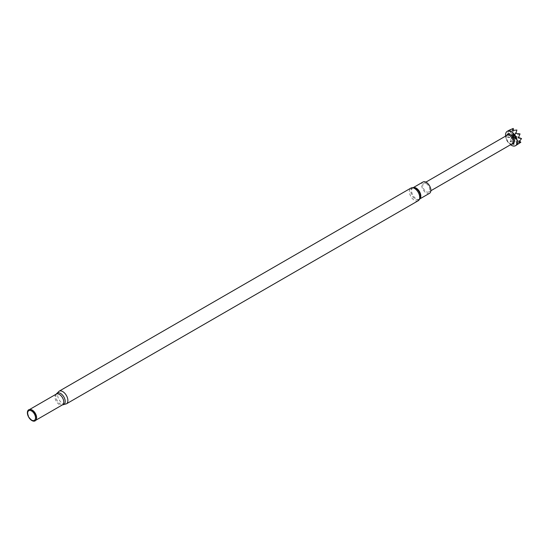<?xml version="1.0" encoding="UTF-8"?>
<svg xmlns="http://www.w3.org/2000/svg" width="549" height="549" viewBox="0 0 549 549"><rect width="100%" height="100%" fill="white"/><g stroke="black" fill="none" stroke-linecap="round" stroke-linejoin="round"><path stroke-width="0.41" stroke-dasharray="2.75 2.06" d="M511.654 144.181A5.524 3.191 60 0 1 510.247 143.666A5.524 3.191 60 0 1 506.61 135.445M512.073 143.859A4.975 2.875 60 0 1 510.844 144.064A4.975 2.875 60 0 1 509.575 143.605A4.975 2.875 60 0 1 506.302 136.2A4.975 2.875 60 0 1 507.098 135.239M426.278 183.592A4.975 2.875 60 0 1 429.524 187.978A4.975 2.875 60 0 1 428.755 191.958A4.975 2.875 60 0 1 426.257 191.711A4.975 2.875 60 0 1 423.018 187.326A4.975 2.875 60 0 1 423.78 183.345A4.975 2.875 60 0 1 426.278 183.592M514.578 141.978L515.257 136.749A177.67 143.214 75.6 0 0 517.028 144.826L518.181 143.57L513.583 144.675L514.578 141.978L510.042 141.752L511.421 138.108L507.619 137.236L509.904 133.434L507.221 133.03L510.611 129.736L508.944 130.346A177.67 143.214 -104.4 0 0 513.782 136.653L510.611 129.736M429.531 193.31A6.533 3.768 60 0 1 426.271 192.98A6.533 3.768 60 0 1 422.003 187.23A6.533 3.768 60 0 1 423.005 181.994M505.581 136.111A8.29 4.79 -120 0 0 510.556 144.73M511.421 138.108L514.605 137.675L515.545 136.104L515.305 137.353A177.67 102.279 120.1 0 0 513.754 144.744M515.216 136.927A177.67 102.279 120.1 0 0 513.583 144.675M515.305 137.353L518.181 143.57M514.605 137.675A177.67 66.23 166.5 0 1 507.695 137.449M514.859 137.463A177.67 66.23 166.5 0 1 507.619 137.236M513.782 136.653L515.545 136.104L514.118 137.271L509.904 133.434M514.118 137.271A177.67 129.447 -161.2 0 1 507.221 133.03M514.475 137.298A177.67 129.447 -161.2 0 1 507.249 132.858M514.139 136.886A177.67 143.214 -104.4 0 1 509.067 130.291M518.421 137.442L515.545 136.104L513.974 136.392L513.37 130.353M513.734 136.049A177.67 102.279 -59.9 0 1 512.217 130.429M513.974 136.392A177.67 102.279 -59.9 0 1 512.375 130.504M520.033 133.901L514.44 135.727L515.545 136.104L514.049 135.994L516.877 130.024M513.981 135.699A177.67 22.276 -35.1 0 1 515.779 133.242M514.049 135.994A177.67 22.276 -35.1 0 1 515.923 133.428M514.44 135.727A177.67 66.23 -13.5 0 0 518.277 137.717M514.331 135.85A177.67 66.23 -13.5 0 0 518.338 137.943M514.921 136.131A177.67 129.447 18.8 0 0 518.75 142.143M514.708 136.015A177.67 129.447 18.8 0 0 518.716 142.321M515.257 136.749L519.649 141.114M515.051 136.427A177.67 143.214 75.6 0 0 516.897 144.888M515.058 137.703A177.67 22.276 144.9 0 0 510.193 141.923M515.14 137.325A177.67 22.276 144.9 0 0 510.042 141.752M418.194 200.742A7.295 4.214 60 0 1 414.543 200.378A7.295 4.214 60 0 1 409.774 193.948A7.295 4.214 60 0 1 410.892 188.101M419.999 198.697A6.533 3.768 60 0 1 419.484 199.109L420.287 197.846A6.801 3.925 60 0 1 415.627 199.349A6.801 3.925 60 0 1 410.851 191.725A6.801 3.925 60 0 1 414.454 187.731L412.951 187.799A6.533 3.768 60 0 1 413.569 187.559M419.923 198.855L419.484 199.109A6.533 3.768 60 0 1 416.217 198.786A6.533 3.768 60 0 1 411.949 193.035A6.533 3.768 60 0 1 412.951 187.799L413.397 187.545M30.38 409.54A6.272 3.623 -120 0 0 27.704 413.726A6.272 3.623 -120 0 0 32.055 420.369A6.272 3.623 -120 0 0 36.159 419.553M29.982 409.499A6.211 3.582 -120 0 0 29.118 409.78A6.211 3.582 -120 0 0 28.164 414.749A6.211 3.582 -120 0 0 32.219 420.225A6.211 3.582 -120 0 0 35.321 420.527A6.211 3.582 -120 0 0 35.994 419.923M56.273 394.1A6.211 3.582 -120 0 0 55.319 399.075A6.211 3.582 -120 0 0 59.374 404.544A6.211 3.582 -120 0 0 62.476 404.853M56.334 394.065A6.588 3.802 -120 0 0 56.321 394.093A6.588 3.802 -120 0 0 60.548 404.181A6.588 3.802 -120 0 0 62.504 404.812A6.588 3.802 -120 0 0 62.545 404.812L62.579 404.812M59.072 391.224A7.295 4.214 -120 0 0 57.954 397.071A7.295 4.214 -120 0 0 62.723 403.501A7.295 4.214 -120 0 0 66.374 403.865M510.844 144.064L511.544 144.161M430.869 190.743L428.755 191.958M29.571 409.52L30.47 409.554M35.774 420.266L36.193 419.47M425.894 182.124L423.78 183.345M506.302 136.2L506.569 135.548"/><path stroke-width="0.82" d="M506.569 135.548L506.61 135.445A5.524 3.191 60 0 1 510.268 134.656A5.524 3.191 60 0 1 514.097 140.565A5.524 3.191 60 0 1 511.654 144.181L511.544 144.161M510.556 144.73A8.29 4.79 -120 0 0 511.373 145.272A8.29 4.79 -120 0 0 515.532 145.691A8.29 4.79 -120 0 0 516.808 139.055A8.29 4.79 -120 0 0 511.407 131.746A8.29 4.79 -120 0 0 507.242 131.328A8.29 4.79 -120 0 0 505.581 136.111M425.894 182.124L507.098 135.239A4.975 2.875 60 0 1 509.596 135.493A4.975 2.875 60 0 1 512.841 139.878A4.975 2.875 60 0 1 512.073 143.859L430.869 190.743M509.554 130.031L513.274 128.439L512.375 130.504L516.877 130.024L515.923 133.428L520.033 133.901L518.338 137.943L521.55 138.574L518.716 142.321L520.843 142.266L515.532 145.691M413.397 187.545L423.005 181.994A6.533 3.768 60 0 1 426.271 182.323A6.533 3.768 60 0 1 430.533 188.074A6.533 3.768 60 0 1 429.531 193.31L419.923 198.855M31.561 420.088A5.579 3.219 -120 0 0 35.507 417.81A5.579 3.219 -120 0 0 31.561 410.981A5.579 3.219 -120 0 0 27.622 413.253A5.579 3.219 -120 0 0 31.561 420.088M31.897 420.561A6.396 3.692 -120 0 0 36.124 419.642A6.396 3.692 -120 0 0 31.897 410.117A6.396 3.692 -120 0 0 30.284 409.527A6.396 3.692 -120 0 0 27.45 413.72A6.396 3.692 -120 0 0 31.897 420.561M513.37 130.353L513.274 128.439M518.421 137.442L521.55 138.574M519.649 141.114L520.843 142.266M414.543 188.465A7.295 4.214 60 0 1 419.312 194.895A7.295 4.214 60 0 1 418.194 200.742C419.875 199.054 420.575 198.086 420.287 197.846A6.801 3.925 60 0 0 415.627 188.245A6.801 3.925 60 0 0 414.454 187.731C414.385 187.367 413.198 187.49 410.892 188.101A7.295 4.214 60 0 1 414.543 188.465M413.569 187.559A6.533 3.768 60 0 1 416.217 188.122A6.533 3.768 60 0 1 420.314 193.358A6.533 3.768 60 0 1 419.999 198.697M36.159 419.553A6.272 3.623 -120 0 0 36.193 419.47A6.272 3.623 -120 0 0 32.055 410.13A6.272 3.623 -120 0 0 30.47 409.554A6.272 3.623 -120 0 0 30.38 409.54M35.994 419.923A6.211 3.582 -120 0 0 36.035 414.845A6.211 3.582 -120 0 0 32.219 410.082A6.211 3.582 -120 0 0 29.982 409.499M418.194 200.742L66.374 403.865L62.476 404.853A6.211 3.582 -120 0 0 63.43 399.878A6.211 3.582 -120 0 0 59.374 394.408A6.211 3.582 -120 0 0 56.273 394.1L29.571 409.52M62.545 404.812A6.588 3.802 -120 0 0 65.091 400.242A6.588 3.802 -120 0 0 60.548 393.42A6.588 3.802 -120 0 0 56.334 394.065M66.374 403.865A7.295 4.214 -120 0 0 67.493 398.011A7.295 4.214 -120 0 0 62.723 391.581A7.295 4.214 -120 0 0 59.072 391.224L56.273 394.1M62.476 404.853L35.774 420.266M410.892 188.101L59.072 391.224M509.074 130.271L507.242 131.328"/></g></svg>
